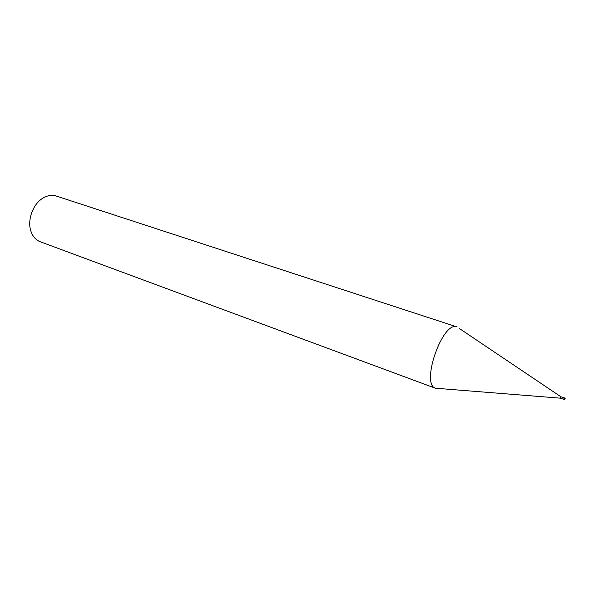 <?xml version="1.0" encoding="UTF-8"?>
<svg xmlns="http://www.w3.org/2000/svg" width="595" height="595" viewBox="0 0 595 595"><rect width="100%" height="100%" fill="white"/><g stroke="black" fill="none" stroke-linecap="round" stroke-linejoin="round"><path stroke-width="0.89" d="M563.748 399.468L564.157 397.765M565.183 398.427L564.424 399.624L564.313 397.817L563.725 399.461L564.142 397.757M560.438 398.174L435.414 388.223C420.427 383.753 442.911 320.207 457.079 326.953L56.25 196.038C51.906 194.691 47.429 195.405 42.833 198.18C32.695 204.152 26.894 220.797 31.126 231.782C32.933 236.639 35.856 239.926 39.902 241.637L435.689 388.334L438.396 388.557M560.929 396.776L459.333 328.47M560.906 396.768L560.416 398.167L563.495 399.238M564.648 397.936L563.733 399.468M563.978 397.839L560.914 396.776"/></g></svg>
